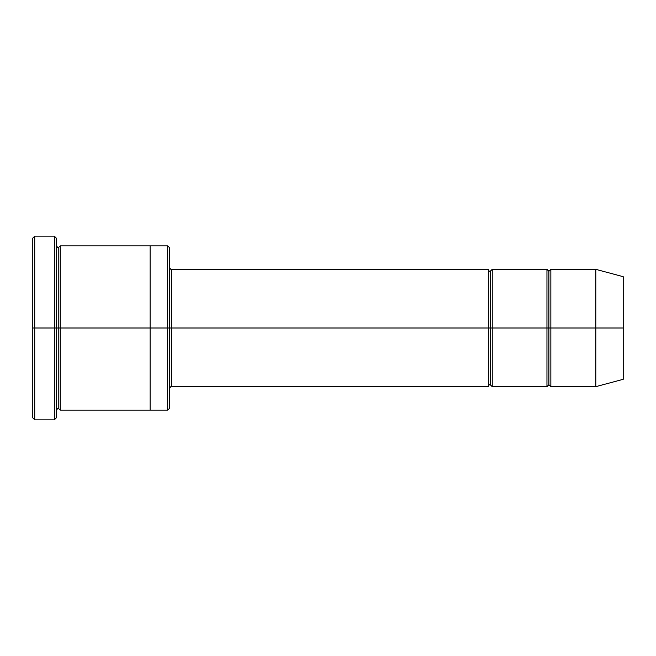 <?xml version="1.0" encoding="UTF-8"?>
<svg xmlns="http://www.w3.org/2000/svg" width="656" height="656" viewBox="0 0 656 656"><rect width="100%" height="100%" fill="white"/><g stroke="black" fill="none" stroke-linecap="round" stroke-linejoin="round"><path stroke-width="0.98" d="M171.601 328L171.601 386.646L171.601 328L169.65 328L169.65 247.845L169.65 408.155L169.65 328L167.69 328L167.69 245.893L167.69 328L171.601 328L171.601 269.354L171.601 328L490.262 328L490.262 271.305L490.262 384.695L490.262 328L488.31 328L488.31 269.354L488.31 386.646L488.31 269.354L488.31 386.646L488.31 328L171.601 328L171.601 386.646L171.601 328M32.8 328L32.8 238.071L32.8 328L34.752 328L34.752 236.119L34.752 328L34.752 236.119L34.752 328L54.309 328L54.309 236.119L54.309 328L56.26 328L56.26 238.071L56.26 328L58.212 328L58.212 247.845L58.212 408.155L58.212 328L56.26 328L56.26 238.071L56.26 417.929L56.26 328L54.309 328L54.309 236.119L54.309 419.881L54.309 328L34.752 328L34.752 419.881L34.752 328L32.8 328L32.8 417.929L32.8 328M595.828 328L595.828 269.354L595.828 328L595.828 269.354L595.828 328L623.2 328L623.2 276.684L623.2 379.316L623.2 328L595.828 328L595.828 386.646L595.828 328L595.828 386.646L595.828 328L550.868 328L550.868 269.354L550.868 328L595.828 328M546.956 328L548.908 328L548.908 271.305L548.908 384.695L548.908 328L546.956 328L546.956 269.354L546.956 386.646L546.956 269.354L546.956 386.646L546.956 328L492.213 328L492.213 386.646L492.213 328L490.262 328L490.262 384.695L490.262 271.305L490.262 328L492.213 328L492.213 269.354L492.213 328L546.956 328M548.908 328L548.908 384.695L548.908 271.305L548.908 328L550.868 328L550.868 386.646L550.868 328L548.908 328M58.212 328L58.212 408.155L58.212 247.845L58.212 328L60.172 328L60.172 410.107L60.172 328L58.212 328M167.69 328L167.69 245.893L167.69 410.107L167.69 328L150.101 328L150.101 245.893L150.101 328L167.69 328L167.69 410.107L167.69 328M150.101 328L150.101 245.893L150.101 410.107L150.101 328L60.172 328L60.172 245.893L60.172 328L150.101 328L150.101 245.893L150.101 328M492.213 328L492.213 386.646L492.213 328M60.172 328L60.172 410.107L60.172 328M550.868 328L550.868 269.354L550.868 328M54.309 328L54.309 419.881L54.309 328M34.752 328L34.752 419.881L34.752 328M623.2 379.316L595.828 386.646L550.868 386.646L548.908 384.695L546.956 386.646L492.213 386.646L490.262 384.695C489.491 384.424 488.843 385.072 488.31 386.646L171.601 386.646C170.831 386.376 170.183 387.024 169.65 388.606M32.8 238.071L34.752 236.119L54.309 236.119L56.26 238.071M169.65 247.845L167.69 245.893L60.172 245.893L58.212 247.845L56.26 245.893M623.2 276.684L595.828 269.354L550.868 269.354L548.908 271.305L546.956 269.354L492.213 269.354L490.262 271.305C489.491 271.576 488.843 270.928 488.31 269.354L171.601 269.354C170.831 269.624 170.183 268.976 169.65 267.394M169.65 408.155L167.69 410.107L60.172 410.107L58.212 408.155L56.26 410.107M56.26 417.929L54.309 419.881L34.752 419.881L32.8 417.929"/></g></svg>
